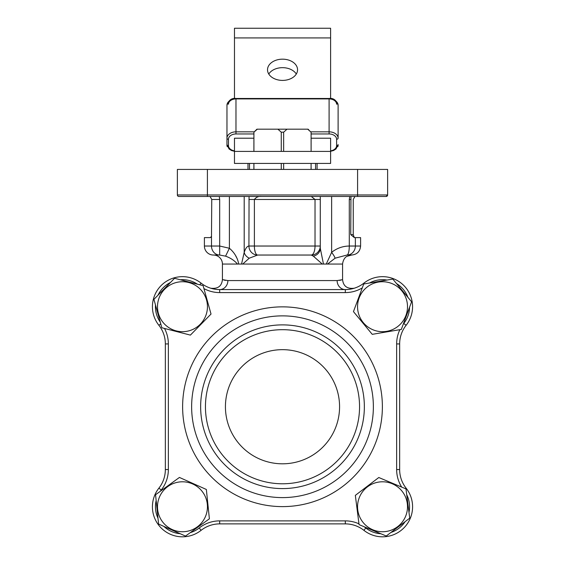 <?xml version="1.0" encoding="UTF-8"?>
<svg xmlns="http://www.w3.org/2000/svg" width="565" height="565" viewBox="0 0 565 565"><rect width="100%" height="100%" fill="white"/><g stroke="black" fill="none" stroke-linecap="round" stroke-linejoin="round"><path stroke-width="0.85" d="M192.665 483.965A24.98 24.98 0 0 0 159.669 496.564A24.98 24.98 0 0 0 172.276 529.567A24.98 24.98 0 0 0 205.272 516.961A24.98 24.98 0 0 0 192.665 483.965M179.437 477.439L206.352 489.474L209.389 518.797L185.504 536.086L158.596 524.052L155.559 494.728L179.437 477.439M282.542 59.17A15.022 10.622 0 0 0 267.52 69.792A15.022 10.622 0 0 0 282.542 80.407A15.022 10.622 0 0 0 297.557 69.792A15.022 10.622 0 0 0 282.542 59.17M296.307 74.036A15.022 10.622 0 0 0 282.542 67.666A15.022 10.622 0 0 0 268.771 74.036M311.11 138.213L330.603 138.213L330.603 163.426L234.475 163.426L234.475 153.744M253.89 138.213L234.475 138.213L234.475 151.406L330.603 151.406M234.475 151.406L234.475 163.426M330.603 37.926L234.475 37.926L234.475 28.25L330.603 28.25L330.603 98.571M234.475 37.926L234.475 98.571M310.764 131.836L329.098 131.836L329.098 98.48C333.392 97.879 336.401 100.153 338.11 105.288L338.11 138.213A1.504 1.059 180 0 1 336.606 139.273A7.507 5.311 180 0 0 329.098 133.962L311.11 133.962M330.603 150.848A7.507 5.311 180 0 0 336.606 145.643A1.504 1.059 180 0 0 338.11 144.584L338.11 145.643A1.504 1.059 0 0 1 337.842 146.25M227.236 146.25A1.504 1.059 0 0 1 226.968 145.643L226.968 105.288A9.012 6.37 180 0 1 235.979 98.917L235.979 131.836L254.236 131.836M317.085 163.426L317.085 169.429M247.993 169.429L247.993 163.426M354.961 196.465L353.245 199.466L353.245 234.616L354.34 237.618L360.597 237.618L360.597 246.029C360.067 251.503 357.066 254.504 351.585 255.041L346.959 255.041L335.094 258.205L327.516 264.053L322.29 264.053L313.342 256.157L311.273 255.041L257.633 255.041L249.236 258.205L242.71 264.053L237.484 264.053C234.496 260.571 230.527 257.937 225.576 256.157L219.686 255.041L213.415 255.041A9.012 9.012 0 0 1 222.426 264.053L222.426 279.611L227.879 280.572L337.121 280.572A9.012 8.193 -90 0 0 345.314 289.584A30.037 30.037 0 0 0 363.916 283.129A30.037 30.037 0 0 1 345.314 289.584A30.037 30.037 0 0 0 363.916 283.129A30.037 30.037 0 0 1 406.108 325.313A30.037 30.037 0 0 0 399.653 343.923L399.653 469.543A30.037 30.037 0 0 0 406.108 488.153A30.037 30.037 0 0 1 399.653 469.543A30.037 30.037 0 0 0 406.108 488.153A30.037 30.037 0 0 1 363.916 530.344A30.037 30.037 0 0 0 345.314 523.882L219.686 523.882A30.037 30.037 0 0 0 201.084 530.344A30.037 30.037 0 0 1 158.892 488.153A30.037 30.037 0 0 0 165.347 469.543L165.347 343.923A30.037 30.037 0 0 0 158.892 325.313A30.037 30.037 0 0 1 201.084 283.129A30.037 30.037 0 0 0 219.686 289.584L345.314 289.584C357.144 288.051 357.144 288.051 345.314 289.584C357.144 288.051 357.144 288.051 345.314 289.584A30.037 30.037 0 0 0 363.916 283.129A30.037 30.037 0 0 1 406.108 325.313A30.037 30.037 0 0 0 399.653 343.923A30.037 30.037 0 0 1 406.108 325.313A30.037 30.037 0 0 0 399.653 343.923L396.644 343.923A33.045 33.045 0 0 1 399.879 329.67M405.938 315.418A24.98 24.98 0 0 0 391.241 283.298A24.98 24.98 0 0 0 359.121 297.995A24.98 24.98 0 0 0 373.818 330.115A24.98 24.98 0 0 0 405.938 315.418M411.595 301.795L401.32 329.43L372.243 334.339L353.457 311.619L363.74 283.983L392.809 279.075L411.595 301.795M364.354 406.736A81.854 81.854 0 0 0 282.5 324.882A81.854 81.854 0 0 0 200.646 406.736A81.854 81.854 0 0 0 282.5 488.591A81.854 81.854 0 0 0 364.354 406.736M373.366 406.736A90.866 90.866 0 0 0 282.5 315.87A90.866 90.866 0 0 0 191.634 406.736A90.866 90.866 0 0 0 282.5 497.603A90.866 90.866 0 0 0 373.366 406.736M205.448 406.736A77.052 77.052 0 0 0 282.5 483.781A77.052 77.052 0 0 0 359.552 406.736A77.052 77.052 0 0 0 282.5 329.685A77.052 77.052 0 0 0 205.448 406.736M225.428 406.736A57.072 57.072 0 0 0 282.5 463.809A57.072 57.072 0 0 0 339.572 406.736A57.072 57.072 0 0 0 282.5 349.664A57.072 57.072 0 0 0 225.428 406.736M152.43 506.763A30.037 30.037 0 0 1 158.892 488.153A30.037 30.037 0 0 0 152.43 506.763A30.037 30.037 0 0 1 158.892 488.153A30.037 30.037 0 0 0 165.347 469.543L168.356 469.543A33.045 33.045 0 0 1 161.251 490.017A27.035 27.035 0 0 0 160.298 491.296M253.918 169.429L253.918 163.426M253.918 151.406L253.918 132.182L253.89 151.406M283.651 169.429L283.651 163.426M283.651 151.406L283.651 132.182L281.271 132.182L277.874 129.18L257.315 129.18L253.918 132.182M281.271 169.429L281.271 163.426M281.271 151.406L281.271 132.182M307.706 129.18L311.11 132.182L311.11 151.406L311.089 132.182L307.706 129.18L287.034 129.18L283.651 132.182M311.089 169.429L311.089 163.426L311.11 169.429M256.934 129.18L256.037 130.077L257.315 129.18M277.874 129.18L287.034 129.18M256.037 130.077L253.89 132.182M308.963 130.077L308.066 129.18M207.404 196.465L178.865 196.465A1.504 1.504 0 0 1 177.368 194.96A1.504 1.504 0 0 0 178.865 196.465A1.504 1.504 0 0 1 177.368 194.96L387.632 194.96A1.504 1.504 0 0 1 387.632 195.024A1.504 1.504 0 0 0 387.632 194.96L387.632 169.429L357.596 169.429L357.596 196.465L207.404 196.465L207.404 169.429L357.596 169.429M337.121 280.572L342.235 279.731M327.516 264.053L342.574 264.053L342.574 279.611C343.28 286.208 347.185 289.075 354.276 288.214M213.415 255.041A9.012 9.012 0 0 1 204.403 246.029L211.494 246.029L211.494 236.304L210.406 237.618L204.403 237.618L204.403 246.029M370.358 196.465L386.135 196.465A1.504 1.504 0 0 0 386.192 196.465A1.504 1.504 0 0 1 386.135 196.465L357.596 196.465M261.341 196.465C258.516 196.168 256.199 197.171 254.384 199.466L254.384 246.029L315.023 246.029L315.023 199.466L311.273 196.465M213.09 288.849L210.724 288.214C217.815 289.075 221.72 286.208 222.426 279.611L222.765 279.731M341.274 280.021L339.41 280.41M225.576 280.402L224.065 280.113M207.404 169.429L177.368 169.429L177.368 194.96M227.879 280.572A9.012 8.193 -90 0 1 219.686 289.584A30.037 30.037 0 0 1 201.084 283.129A30.037 30.037 0 0 0 219.686 289.584L219.686 292.585A33.045 33.045 0 0 1 203.93 288.588M219.269 196.465L219.686 199.466L219.686 246.029L229.397 248.268C234.426 252.513 237.54 257.774 238.741 264.053M241.538 264.053L244.2 252.357C245.591 248.233 247.166 246.128 248.925 246.029L249.052 196.465M326.259 264.053L331.634 252.357C336.832 248.233 342.715 246.128 349.29 246.029L349.29 199.466L349.742 196.465M313.342 256.157A9.012 8.108 0 0 0 320.284 248.268L320.284 246.029L320.284 248.268L323.463 264.053M320.284 196.465L320.284 246.029A9.012 9.012 0 0 1 311.273 255.041A9.012 3.75 -90 0 0 315.023 246.029L320.284 246.029M237.215 258.728L235.654 255.768M350.957 196.465L350.752 234.616L354.34 237.618M355.364 237.618L355.364 246.029A9.012 8.404 90 0 1 346.959 255.041A9.012 2.331 -90 0 0 349.29 246.029L360.597 246.029M335.094 258.205A9.012 1.829 -129.4 0 0 331.634 252.357L331.634 196.465M225.576 256.157L229.397 248.268L229.397 196.465M219.686 255.041L219.686 246.029L211.494 246.029A9.012 8.193 -90 0 0 219.686 255.041M211.494 236.304L211.755 199.466L210.039 196.465M257.633 255.041A9.012 8.701 -90 0 1 248.925 246.029L254.384 246.029A9.012 3.242 90 0 0 257.633 255.041M249.236 258.205A9.012 6.815 -162 0 1 244.2 252.357L244.2 196.465M401.701 487.115A33.045 33.045 0 0 1 396.644 469.543L399.653 469.543A30.037 30.037 0 0 0 406.108 488.153A30.037 30.037 0 0 1 363.916 530.344A30.037 30.037 0 0 0 345.314 523.882L345.314 520.881A33.045 33.045 0 0 1 358.966 523.833M199.77 284.788L201.084 283.129A30.037 30.037 0 0 0 152.43 306.71A30.037 30.037 0 0 1 201.084 283.129A30.037 30.037 0 0 0 219.686 289.584M219.686 520.881L219.686 523.882A30.037 30.037 0 0 0 201.084 530.344A30.037 30.037 0 0 1 219.686 523.882A30.037 30.037 0 0 0 201.084 530.344L199.219 527.985A33.045 33.045 0 0 1 219.686 520.881L345.314 520.881M386.135 196.465L387.632 194.96A1.504 1.504 0 0 1 386.135 196.465A1.504 1.504 0 0 0 387.632 194.96M188.696 282.514A24.98 24.98 0 0 0 158.285 300.481A24.98 24.98 0 0 0 176.252 330.899A24.98 24.98 0 0 0 206.663 312.932A24.98 24.98 0 0 0 188.696 282.514M174.557 278.305L203.11 285.65L211.028 314.048L190.391 335.109L161.837 327.764L153.92 299.365L174.557 278.305M392.174 483.725A24.98 24.98 0 0 0 359.488 497.115A24.98 24.98 0 0 0 372.879 529.801A24.98 24.98 0 0 0 405.564 516.41A24.98 24.98 0 0 0 392.174 483.725M378.79 477.517L405.988 488.909L409.724 518.154L386.262 536.008L359.072 524.624L355.336 495.378L378.79 477.517M338.11 138.213A9.012 6.37 -0 0 0 329.098 131.836L329.098 133.962M228.472 139.273A1.504 1.059 0 0 1 226.968 138.213A9.012 6.37 -0 0 1 235.979 131.836L235.979 133.962A7.507 5.311 180 0 0 228.472 139.273L228.472 145.643A7.507 5.311 180 0 0 234.475 150.848M253.89 133.962L235.979 133.962M336.606 145.643L336.606 139.273M228.472 104.228A7.507 5.311 -0 0 1 235.979 98.917L235.979 98.48C231.685 97.879 228.677 100.153 226.968 105.288M338.11 105.288A9.012 6.37 180 0 0 329.098 98.917A7.507 5.311 -0 0 1 336.606 104.228M329.098 98.917L235.979 98.917M315.581 169.429L315.581 163.426M249.497 163.426L249.497 169.429M234.475 151.3L231.481 150.502L229.051 148.962L226.968 144.584A1.504 1.059 0 0 0 228.472 145.643M158.892 488.153A30.037 30.037 0 0 0 165.347 469.543A30.037 30.037 0 0 1 158.892 488.153L161.251 490.017M382.378 406.736A99.878 99.878 0 0 1 282.5 506.614A99.878 99.878 0 0 1 182.622 406.736A99.878 99.878 0 0 1 282.5 306.859A99.878 99.878 0 0 1 382.378 406.736M155.488 305.001A27.035 27.035 0 0 0 160.262 322.121M160.743 323.851L158.892 325.313A30.037 30.037 0 0 1 165.347 343.923L168.356 343.923L168.356 469.543M156.159 500.555A27.035 27.035 0 0 0 157.988 518.232M163.935 526.446A27.035 27.035 0 0 0 180.157 533.699M190.25 532.654A27.035 27.035 0 0 0 199.219 527.985M197.439 284.195A27.035 27.035 0 0 0 180.228 279.767M170.453 282.486A27.035 27.035 0 0 0 158.016 295.177M164.507 328.449A33.045 33.045 0 0 1 168.356 343.923M364.044 526.7A33.045 33.045 0 0 1 365.781 527.985A27.035 27.035 0 0 0 380.859 533.748M390.923 532.463A27.035 27.035 0 0 0 405.063 521.7M408.982 512.342A27.035 27.035 0 0 0 406.729 494.714M396.644 469.543L396.644 343.923M403.346 323.978A33.045 33.045 0 0 1 403.749 323.455A27.035 27.035 0 0 0 409.554 307.282M407.866 297.282A27.035 27.035 0 0 0 396.545 283.588M387.039 280.049A27.035 27.035 0 0 0 369.517 283.009M362.285 287.896A33.045 33.045 0 0 1 345.314 292.585L219.686 292.585M363.916 530.344A30.037 30.037 0 0 0 345.314 523.882A30.037 30.037 0 0 1 363.916 530.344L365.781 527.985M345.314 289.584A30.037 30.037 0 0 0 363.916 283.129A30.037 30.037 0 0 1 345.314 289.584L345.314 292.585M406.108 488.153L405.444 488.676M403.749 323.455L406.108 325.313M364.496 283.856L363.916 283.129M237.484 264.053L222.426 264.053M322.29 264.053L242.71 264.053M320.284 199.466L248.925 199.466M152.43 306.71A30.037 30.037 0 0 1 201.084 283.129M350.752 199.466L349.29 199.466M211.755 199.466L219.686 199.466M353.245 234.616L350.752 234.616M329.098 98.48L235.979 98.48M337.665 146.709A1.504 1.504 0 0 0 338.11 145.643M226.968 145.643A1.504 1.504 0 0 0 227.413 146.709M338.11 144.584L336.041 148.948L333.555 150.516L330.603 151.3M253.89 163.426L253.89 169.429M342.574 264.053C343.379 257.435 347.489 256.065 346.882 256.369L351.585 255.041"/></g></svg>

